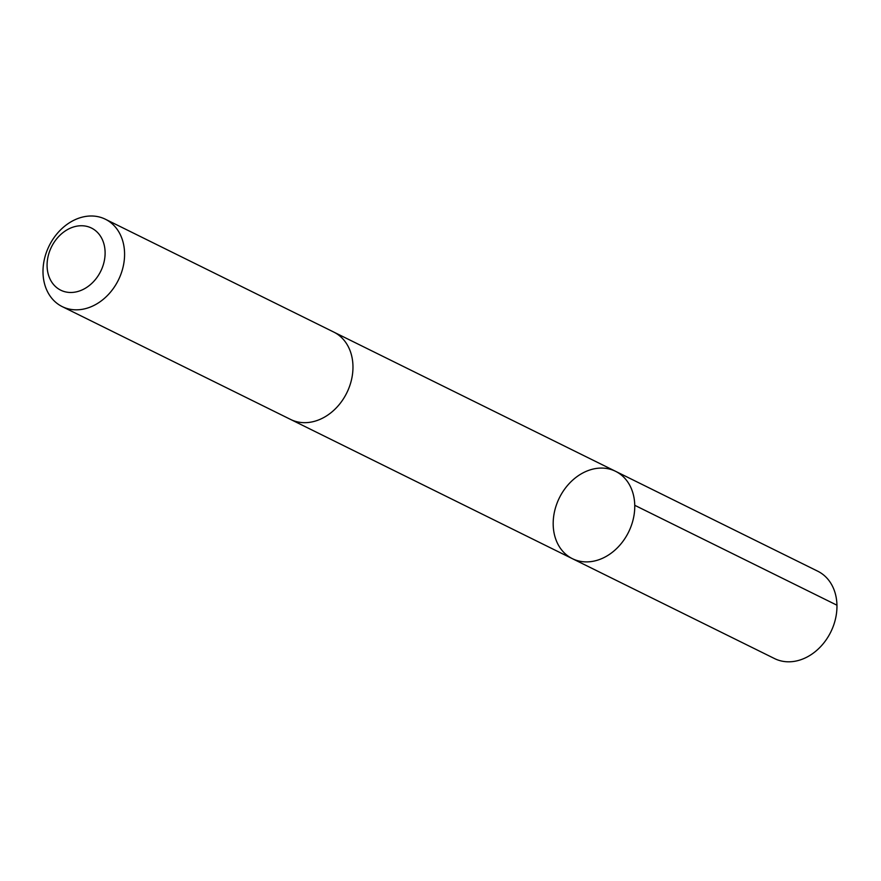 <?xml version="1.0" encoding="UTF-8"?>
<svg xmlns="http://www.w3.org/2000/svg" width="881" height="881" viewBox="0 0 881 881"><rect width="100%" height="100%" fill="white"/><g stroke="black" fill="none" stroke-linecap="round" stroke-linejoin="round"><path stroke-width="1.32" d="M603.011 468.108A48.73 38.61 116.3 0 1 615.555 471.302A48.73 38.61 116.3 0 1 628.582 532.091A48.73 38.61 116.3 0 1 572.386 558.675A48.73 38.61 116.3 0 1 556.252 505.386A48.73 38.61 116.3 0 1 603.011 468.108M774.575 658.592A48.73 38.61 -63.7 0 0 787.118 661.774A48.73 38.61 -63.7 0 0 833.889 624.497A48.73 38.61 -63.7 0 0 817.755 571.207L615.555 471.302A48.73 38.61 116.3 0 1 628.582 532.091A48.73 38.61 116.3 0 1 572.386 558.675L774.575 658.592M62.199 306.599L290.598 419.444A48.73 38.61 -63.7 0 0 303.13 422.638A48.73 38.61 -63.7 0 0 349.9 385.36A48.73 38.61 -63.7 0 0 333.767 332.071L105.379 219.226A48.73 38.61 -63.7 0 0 49.171 245.81A48.73 38.61 -63.7 0 0 62.199 306.599A48.73 38.61 -63.7 0 0 74.742 309.793A48.73 38.61 -63.7 0 0 121.512 272.515A48.73 38.61 -63.7 0 0 105.379 219.226M69.654 292.459A34.667 27.465 -63.7 0 0 103.815 243.563A34.667 27.465 -63.7 0 0 54.809 241.306A34.667 27.465 -63.7 0 0 69.654 292.459M634.749 505.298L836.95 605.203M291.259 419.763L572.386 558.675M334.417 332.401L615.555 471.302"/></g></svg>
